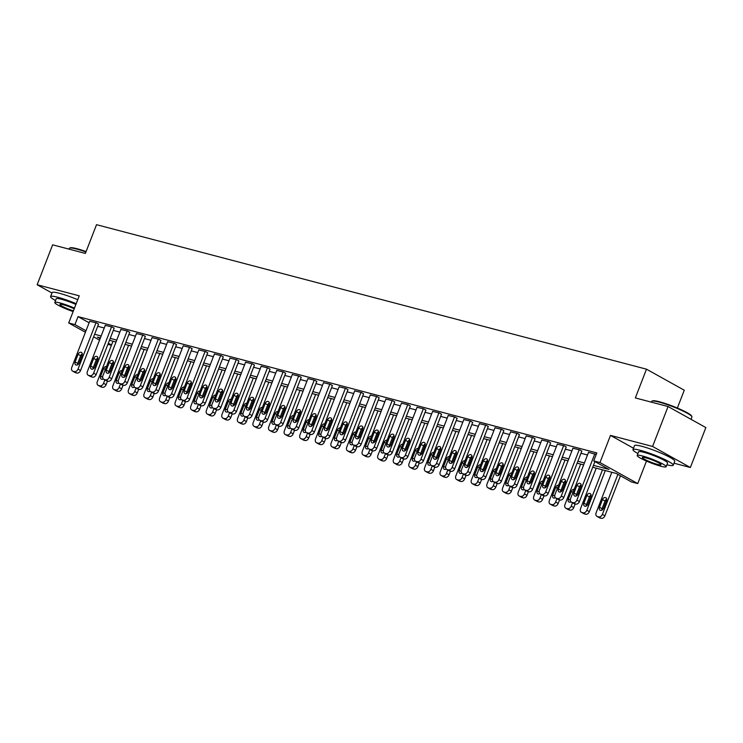 <?xml version="1.0" encoding="UTF-8"?>
<svg xmlns="http://www.w3.org/2000/svg" width="743" height="743" viewBox="0 0 743 743"><rect width="100%" height="100%" fill="white"/><g stroke="black" fill="none" stroke-linecap="round" stroke-linejoin="round"><path stroke-width="1.11" d="M111.413 345.3L107.884 344.371M677.356 408.037L684.266 390.224L646.484 369.178L96.525 224.683L85.371 253.428L52.632 244.828L37.15 284.755L51.973 293.011M646.484 369.178L635.339 397.932L668.068 406.532L705.85 427.578L690.368 467.505L652.586 446.459L610.495 435.398L599.963 462.545L637.745 483.591L631.504 481.956L616.188 473.421L592.71 467.254M674.003 463.205L690.368 467.505M646.475 461.078L637.745 483.591M668.068 406.532L652.586 446.459M593.453 465.35L609.046 469.446L593.731 460.911L596.824 452.924L78.043 316.62L89.104 322.778M97.714 326.288L104.252 328.007M113.307 330.384L119.846 332.102M128.892 334.48L135.43 336.198M144.486 338.576L151.024 340.294M160.07 342.672L166.608 344.39M175.664 346.767L182.193 348.486M191.248 350.872L197.787 352.581M206.842 354.968L213.371 356.677M222.426 359.064L228.965 360.773M238.011 363.16L244.549 364.869M253.604 367.256L260.143 368.965M269.189 371.351L275.727 373.06M284.783 375.447L291.312 377.156M300.367 379.543L306.905 381.252M315.961 383.639L322.49 385.348M331.545 387.735L338.084 389.443M347.139 391.83L353.668 393.539M362.723 395.926L369.262 397.644M378.308 400.022L384.846 401.74M393.901 404.118L400.44 405.836M409.486 408.213L416.024 409.932M425.08 412.309L431.609 414.027M440.664 416.405L447.202 418.123M456.258 420.501L462.787 422.219M471.842 424.597L478.381 426.315M487.427 428.692L493.965 430.411M503.02 432.788L509.559 434.506M518.605 436.884L525.143 438.602M534.198 440.98L540.737 442.698M549.783 445.076L556.321 446.794M565.377 449.171L571.906 450.89M580.961 453.267L587.499 454.985M596.239 454.437L588.521 452.338M581.778 451.15L579.856 449.896L572.937 448.243M566.194 447.054L564.262 445.8L557.343 444.147M550.6 442.958L548.678 441.704L541.758 440.051M535.016 438.862L533.084 437.608L526.174 435.955M519.431 434.766L517.5 433.513L510.58 431.859M503.838 430.671L501.906 429.417L494.996 427.764M488.253 426.575L486.321 425.321L479.402 423.668M472.659 422.479L470.737 421.225L463.818 419.572M457.075 418.383L455.143 417.129L448.224 415.476M441.481 414.288L439.559 413.034L432.64 411.381M425.897 410.192L423.965 408.938L417.046 407.285M410.312 406.096L408.381 404.842L401.461 403.189M394.719 402L392.787 400.746L385.877 399.093M379.134 397.904L377.203 396.651L370.283 394.997M363.541 393.809L361.609 392.555L354.699 390.902M347.956 389.713L346.024 388.459L339.105 386.806M332.362 385.617L330.44 384.363L323.521 382.71M316.778 381.521L314.846 380.267L307.927 378.614M301.184 377.425L299.262 376.172L292.343 374.518M285.6 373.33L283.668 372.076L276.749 370.423M270.015 369.234L268.084 367.98L261.164 366.327M254.422 365.138L252.49 363.884L245.58 362.231M238.837 361.042L236.906 359.788L229.986 358.135M223.244 356.946L221.321 355.693L214.402 354.039M207.659 352.851L205.727 351.597L198.808 349.944M192.066 348.755L190.143 347.501L183.224 345.848M176.481 344.659L174.549 343.405L167.63 341.752M160.887 340.563L158.965 339.31L152.046 337.656M145.303 336.468L143.371 335.204L136.461 333.561M129.719 332.372L127.787 331.109L120.868 329.465M114.125 328.276L112.193 327.013L105.283 325.369M98.54 324.18L96.609 322.917L89.689 321.273M85.426 332.27L68.709 322.964L79.241 295.816L37.15 284.755M68.709 322.964L74.941 324.598L86.012 330.765M78.043 316.62L74.941 324.598M593.731 460.911L599.963 462.545M99.553 340.145L93.627 336.839M100.416 337.907L97.407 337.118L100.138 338.632M108.339 343.201L111.534 344.984M583.664 464.877L577.125 463.158M568.07 460.781L561.532 459.063M552.486 456.685L545.947 454.967M536.892 452.589L530.363 450.871M521.307 448.493L514.769 446.775M505.714 444.398L499.185 442.679M490.129 440.302L483.591 438.584M474.545 436.206L468.006 434.488M458.951 432.11L452.413 430.392M443.367 428.014L436.828 426.296M427.773 423.919L421.244 422.2M412.189 419.823L405.65 418.105M396.595 415.727L390.066 414.009M381.01 411.631L374.472 409.913M365.417 407.536L358.888 405.817M349.832 403.44L343.294 401.722M334.248 399.344L327.709 397.626M318.654 395.248L312.116 393.53M303.07 391.152L296.531 389.434M287.476 387.057L280.947 385.338M271.892 382.961L265.353 381.243M256.298 378.865L249.769 377.147M240.713 374.769L234.175 373.051M225.129 370.673L218.591 368.955M209.535 366.578L202.997 364.859M193.951 362.482L187.412 360.764M178.357 358.386L171.819 356.668M162.773 354.29L156.234 352.572M147.179 350.194L140.65 348.476M131.595 346.099L125.056 344.38M116.001 342.003L109.472 340.285M94.621 334.276L101.159 335.994M110.205 338.371L116.744 340.09M125.799 342.467L132.338 344.185M141.384 346.563L147.922 348.281M156.977 350.659L163.506 352.377M172.562 354.755L179.1 356.473M188.155 358.85L194.685 360.569M203.74 362.946L210.278 364.664M219.324 367.042L225.863 368.76M234.918 371.138L241.456 372.856M250.502 375.234L257.041 376.952M266.096 379.329L272.635 381.048M281.681 383.425L288.219 385.143M297.274 387.521L303.803 389.239M312.859 391.617L319.397 393.335M328.452 395.713L334.982 397.431M344.037 399.808L350.575 401.526M359.621 403.904L366.16 405.622M375.215 408L381.753 409.718M390.799 412.096L397.338 413.814M406.393 416.191L412.932 417.91M421.978 420.287L428.516 422.005M437.571 424.383L444.1 426.101M453.156 428.479L459.694 430.197M468.749 432.575L475.279 434.293M484.334 436.67L490.872 438.389M499.918 440.766L506.457 442.484M515.512 444.862L522.05 446.58M531.096 448.958L537.635 450.676M546.69 453.054L553.219 454.772M562.275 457.149L568.813 458.868M577.868 461.254L584.397 462.963M610.495 435.398L633.51 448.224M594.818 453.824L576.856 500.141A3.455 2.545 -60.9 0 1 573.122 502.677L571.869 502.352A3.455 2.545 -60.9 0 1 571.432 502.175A3.455 2.545 -60.9 0 1 570.615 498.507L588.586 452.19M571.432 502.175L573.986 503.596A3.455 2.545 119.1 0 0 574.423 503.773L575.676 504.098A3.455 2.545 119.1 0 0 579.41 501.562L594.92 461.57M577.961 494.095A2.758 2.034 119.1 0 1 574.618 495.99A2.758 2.034 119.1 0 1 573.967 493.046L576.94 485.383A2.758 2.034 119.1 0 1 580.283 483.489A2.758 2.034 119.1 0 1 580.933 486.433L577.961 494.095M576.308 495.962A2.758 2.034 119.1 0 1 576.522 494.466L579.494 486.804A2.758 2.034 119.1 0 1 581.147 484.938M617.888 474.368L602.378 514.36A3.455 2.545 -60.9 0 1 598.644 516.896L597.4 516.571A3.455 2.545 -60.9 0 1 596.954 516.394A3.455 2.545 -60.9 0 1 596.146 512.716L611.833 472.279M620.442 475.789L604.932 515.781A3.455 2.545 119.1 0 1 601.198 518.317L599.954 517.992A3.455 2.545 119.1 0 1 599.508 517.815L596.954 516.394M606.678 499.157A2.758 2.034 -60.9 0 0 605.025 501.023L602.053 508.686A2.758 2.034 -60.9 0 0 601.83 510.181M603.483 508.314L606.464 500.652A2.758 2.034 -60.9 0 0 605.805 497.708A2.758 2.034 -60.9 0 0 602.471 499.602L599.499 507.265A2.758 2.034 -60.9 0 0 600.149 510.2A2.758 2.034 -60.9 0 0 603.483 508.314M579.234 449.729L561.262 496.045A3.455 2.545 -60.9 0 1 557.529 498.581L556.284 498.256A3.455 2.545 -60.9 0 1 555.838 498.079A3.455 2.545 -60.9 0 1 555.03 494.411L572.992 448.094M555.838 498.079L558.392 499.5A3.455 2.545 119.1 0 0 558.838 499.677L560.083 500.002A3.455 2.545 119.1 0 0 563.816 497.466L581.843 451.001M562.377 489.999A2.758 2.034 119.1 0 1 559.033 491.894A2.758 2.034 119.1 0 1 558.383 488.95L561.355 481.288A2.758 2.034 119.1 0 1 564.699 479.393A2.758 2.034 119.1 0 1 565.349 482.337L562.377 489.999M560.714 491.866A2.758 2.034 119.1 0 1 560.937 490.371L563.909 482.709A2.758 2.034 119.1 0 1 565.562 480.842M563.64 445.633L545.678 491.95A3.455 2.545 -60.9 0 1 541.944 494.485L540.7 494.16A3.455 2.545 -60.9 0 1 540.254 493.984A3.455 2.545 -60.9 0 1 539.437 490.315L557.408 443.998M540.254 493.984L542.808 495.405A3.455 2.545 119.1 0 0 543.244 495.581L544.498 495.906A3.455 2.545 119.1 0 0 548.232 493.371L566.25 446.905M546.783 485.903A2.758 2.034 119.1 0 1 543.439 487.798A2.758 2.034 119.1 0 1 542.789 484.854L545.771 477.192A2.758 2.034 119.1 0 1 549.105 475.297A2.758 2.034 119.1 0 1 549.755 478.241L546.783 485.903M545.13 487.77A2.758 2.034 119.1 0 1 545.343 486.275L548.315 478.613A2.758 2.034 119.1 0 1 549.978 476.746M548.055 441.537L530.084 487.854A3.455 2.545 -60.9 0 1 526.35 490.389L525.106 490.064A3.455 2.545 -60.9 0 1 524.669 489.888A3.455 2.545 -60.9 0 1 523.852 486.219L541.814 439.902M524.669 489.888L527.214 491.309A3.455 2.545 119.1 0 0 527.66 491.485L528.905 491.81A3.455 2.545 119.1 0 0 532.638 489.275L550.665 442.809M531.199 481.808A2.758 2.034 119.1 0 1 527.855 483.702A2.758 2.034 119.1 0 1 527.205 480.758L530.177 473.096A2.758 2.034 119.1 0 1 533.52 471.201A2.758 2.034 119.1 0 1 534.171 474.145L531.199 481.808M529.545 483.674A2.758 2.034 119.1 0 1 529.759 482.179L532.731 474.517A2.758 2.034 119.1 0 1 534.384 472.65M602.48 469.817L586.794 510.265A3.455 2.545 -60.9 0 1 583.06 512.8L581.806 512.475A3.455 2.545 -60.9 0 1 581.37 512.298A3.455 2.545 -60.9 0 1 580.552 508.621L596.239 468.183M605.294 470.56L589.348 511.686A3.455 2.545 119.1 0 1 585.614 514.221L584.36 513.896A3.455 2.545 119.1 0 1 583.924 513.719L581.37 512.298M591.084 495.061A2.758 2.034 -60.9 0 0 589.431 496.928L586.459 504.59A2.758 2.034 -60.9 0 0 586.246 506.085M587.899 504.218L590.871 496.556A2.758 2.034 -60.9 0 0 590.221 493.612A2.758 2.034 -60.9 0 0 586.877 495.507L583.905 503.169A2.758 2.034 -60.9 0 0 584.555 506.104A2.758 2.034 -60.9 0 0 587.899 504.218M572.519 502.779L571.2 506.169A3.455 2.545 -60.9 0 1 567.466 508.704L566.222 508.379A3.455 2.545 -60.9 0 1 565.776 508.203A3.455 2.545 -60.9 0 1 564.968 504.525L580.654 464.087M575.156 503.968L573.754 507.59A3.455 2.545 119.1 0 1 570.02 510.125L568.776 509.8A3.455 2.545 119.1 0 1 568.33 509.624L565.776 508.203M570.652 501.376A2.758 2.034 -60.9 0 0 570.652 501.989M574.163 489.349A2.758 2.034 -60.9 0 0 571.293 491.411L568.321 499.073A2.758 2.034 -60.9 0 0 568.971 502.008A2.758 2.034 -60.9 0 0 570.968 501.813M556.925 498.683L555.615 502.073A3.455 2.545 -60.9 0 1 551.882 504.608L550.637 504.283A3.455 2.545 -60.9 0 1 550.191 504.107A3.455 2.545 -60.9 0 1 549.374 500.429L565.061 459.991M559.572 499.872L558.169 503.494A3.455 2.545 119.1 0 1 554.436 506.029L553.182 505.704A3.455 2.545 119.1 0 1 552.746 505.528L550.191 504.107M555.067 497.281A2.758 2.034 -60.9 0 0 555.067 497.894M558.578 485.253A2.758 2.034 -60.9 0 0 555.708 487.315L552.727 494.977A2.758 2.034 -60.9 0 0 553.377 497.912A2.758 2.034 -60.9 0 0 555.383 497.717M532.462 437.441L514.5 483.758A3.455 2.545 -60.9 0 1 510.766 486.293L509.522 485.968A3.455 2.545 -60.9 0 1 509.076 485.792A3.455 2.545 -60.9 0 1 508.268 482.114L526.23 435.807M509.076 485.792L511.63 487.213A3.455 2.545 119.1 0 0 512.076 487.389L513.32 487.714A3.455 2.545 119.1 0 0 517.054 485.179L535.071 438.714M515.605 477.712A2.758 2.034 119.1 0 1 512.271 479.606A2.758 2.034 119.1 0 1 511.621 476.662L514.593 469A2.758 2.034 119.1 0 1 517.927 467.106A2.758 2.034 119.1 0 1 518.577 470.05L515.605 477.712M513.952 479.579A2.758 2.034 119.1 0 1 514.165 478.083L517.147 470.421A2.758 2.034 119.1 0 1 518.8 468.554M541.341 494.587L540.022 497.977A3.455 2.545 -60.9 0 1 536.288 500.513L535.044 500.188A3.455 2.545 -60.9 0 1 534.607 500.011A3.455 2.545 -60.9 0 1 533.79 496.333L549.476 455.896M543.987 495.776L542.576 499.398A3.455 2.545 119.1 0 1 538.842 501.934L537.598 501.609A3.455 2.545 119.1 0 1 537.152 501.432L534.607 500.011M539.483 493.185A2.758 2.034 -60.9 0 0 539.483 493.798M542.994 481.158A2.758 2.034 -60.9 0 0 540.115 483.219L537.143 490.882A2.758 2.034 -60.9 0 0 537.793 493.816A2.758 2.034 -60.9 0 0 539.789 493.621M651.964 401.136L652.623 400.849A21.064 2.647 21.2 0 1 659.533 401.777A21.064 2.647 21.2 0 1 679.696 409.049A21.064 2.647 21.2 0 1 691.584 415.959L691.882 416.619A21.584 2.712 -158.8 0 0 679.706 409.532A21.584 2.712 -158.8 0 0 659.041 402.084A21.584 2.712 -158.8 0 0 651.964 401.136A21.584 2.712 -158.8 0 0 651.676 401.396L651.388 402.149M691.027 419.321L691.919 416.999A21.584 2.712 -158.8 0 0 691.882 416.619M666.898 464.802A21.584 2.712 -158.8 0 0 673.214 465.239A21.584 2.712 -158.8 0 0 662.152 458.282A21.584 2.712 -158.8 0 0 640.327 450.323A21.584 2.712 -158.8 0 0 632.971 449.626A21.584 2.712 -158.8 0 0 637.921 453.564M673.214 465.239L674.765 461.245A21.584 2.712 -158.8 0 0 663.703 454.298A21.584 2.712 -158.8 0 0 641.878 446.329A21.584 2.712 -158.8 0 0 634.513 445.633L632.971 449.626M637.178 455.487L638.599 451.809A15.538 1.95 21.2 0 1 643.902 452.311A15.538 1.95 21.2 0 1 659.617 458.05A15.538 1.95 21.2 0 1 667.576 463.047L666.155 466.725A15.538 1.95 -158.8 0 0 658.196 461.719A15.538 1.95 -158.8 0 0 642.481 455.988A15.538 1.95 -158.8 0 0 637.178 455.487A15.538 1.95 -158.8 0 0 645.138 460.484A15.538 1.95 -158.8 0 0 660.852 466.223A15.538 1.95 -158.8 0 0 666.155 466.725M645.741 457.799A10.012 1.263 -158.8 0 0 642.333 457.484A10.012 1.263 -158.8 0 0 647.459 460.706A10.012 1.263 -158.8 0 0 657.592 464.403A10.012 1.263 -158.8 0 0 661.001 464.728A10.012 1.263 -158.8 0 0 655.874 461.496A10.012 1.263 -158.8 0 0 645.741 457.799M85.928 251.988A21.584 2.712 -158.8 0 0 76.65 249.063A21.584 2.712 -158.8 0 0 69.573 248.116L70.241 247.828A21.064 2.647 21.2 0 1 77.142 248.756A21.064 2.647 21.2 0 1 86.095 251.571M76.185 303.701A21.584 2.712 -158.8 0 0 57.945 297.302A21.584 2.712 -158.8 0 0 50.58 296.606A21.584 2.712 -158.8 0 0 55.539 300.543M77.727 299.708A21.584 2.712 -158.8 0 0 59.486 293.309A21.584 2.712 -158.8 0 0 52.131 292.612L50.58 296.606M74.467 308.104A15.538 1.95 -158.8 0 0 60.09 302.958A15.538 1.95 -158.8 0 0 54.787 302.466L56.217 298.788A15.538 1.95 21.2 0 1 61.511 299.29A15.538 1.95 21.2 0 1 75.897 304.435M74.198 308.809A10.012 1.263 -158.8 0 0 63.359 304.779A10.012 1.263 -158.8 0 0 59.942 304.463A10.012 1.263 -158.8 0 0 73.399 310.862M69.573 248.116A21.584 2.712 -158.8 0 0 69.294 248.366L68.997 249.128M54.787 302.466A15.538 1.95 -158.8 0 0 73.13 311.568M516.877 433.345L498.906 479.662A3.455 2.545 -60.9 0 1 495.182 482.198L493.928 481.873A3.455 2.545 -60.9 0 1 493.491 481.696A3.455 2.545 -60.9 0 1 492.674 478.018L510.636 431.711M493.491 481.696L496.045 483.117A3.455 2.545 119.1 0 0 496.482 483.294L497.726 483.619A3.455 2.545 119.1 0 0 501.46 481.083L519.487 434.618M500.02 473.616A2.758 2.034 119.1 0 1 496.677 475.511A2.758 2.034 119.1 0 1 496.027 472.567L498.999 464.904A2.758 2.034 119.1 0 1 502.342 463.01A2.758 2.034 119.1 0 1 502.992 465.954L500.02 473.616M498.367 475.483A2.758 2.034 119.1 0 1 498.581 473.988L501.553 466.325A2.758 2.034 119.1 0 1 503.206 464.459M501.284 429.25L483.321 475.566A3.455 2.545 -60.9 0 1 479.588 478.102L478.343 477.777A3.455 2.545 -60.9 0 1 477.898 477.6A3.455 2.545 -60.9 0 1 477.09 473.923L495.052 427.615M477.898 477.6L480.452 479.021A3.455 2.545 119.1 0 0 480.897 479.198L482.142 479.523A3.455 2.545 119.1 0 0 485.876 476.987L503.893 430.522M484.427 469.52A2.758 2.034 119.1 0 1 481.092 471.406A2.758 2.034 119.1 0 1 480.442 468.471L483.414 460.809A2.758 2.034 119.1 0 1 486.749 458.914A2.758 2.034 119.1 0 1 487.399 461.858L484.427 469.52M482.774 471.387A2.758 2.034 119.1 0 1 482.987 469.892L485.968 462.23A2.758 2.034 119.1 0 1 487.622 460.363M485.699 425.154L467.737 471.471A3.455 2.545 -60.9 0 1 464.004 474.006L462.75 473.681A3.455 2.545 -60.9 0 1 462.313 473.505A3.455 2.545 -60.9 0 1 461.496 469.827L479.467 423.519M462.313 473.505L464.867 474.926A3.455 2.545 119.1 0 0 465.304 475.102L466.558 475.427A3.455 2.545 119.1 0 0 470.282 472.892L488.309 426.426M468.842 465.424A2.758 2.034 119.1 0 1 465.499 467.31A2.758 2.034 119.1 0 1 464.849 464.375L467.821 456.713A2.758 2.034 119.1 0 1 471.164 454.818A2.758 2.034 119.1 0 1 471.814 457.762L468.842 465.424M467.189 467.291A2.758 2.034 119.1 0 1 467.403 465.796L470.375 458.134A2.758 2.034 119.1 0 1 472.028 456.267M470.105 421.058L452.143 467.375A3.455 2.545 -60.9 0 1 448.41 469.91L447.165 469.585A3.455 2.545 -60.9 0 1 446.719 469.409A3.455 2.545 -60.9 0 1 445.911 465.731L463.873 419.423M446.719 469.409L449.274 470.83A3.455 2.545 119.1 0 0 449.719 471.006L450.964 471.331A3.455 2.545 119.1 0 0 454.697 468.796L472.724 422.33M453.249 461.329A2.758 2.034 119.1 0 1 449.914 463.214A2.758 2.034 119.1 0 1 449.264 460.279L452.236 452.617A2.758 2.034 119.1 0 1 455.58 450.722A2.758 2.034 119.1 0 1 456.23 453.667L453.249 461.329M451.595 463.195A2.758 2.034 119.1 0 1 451.818 461.7L454.79 454.038A2.758 2.034 119.1 0 1 456.443 452.171M454.521 416.962L436.559 463.279A3.455 2.545 -60.9 0 1 432.825 465.815L431.581 465.489A3.455 2.545 -60.9 0 1 431.135 465.313A3.455 2.545 -60.9 0 1 430.318 461.635L448.289 415.328M431.135 465.313L433.689 466.734A3.455 2.545 119.1 0 0 434.126 466.91L435.379 467.236A3.455 2.545 119.1 0 0 439.113 464.7L457.131 418.235M437.664 457.233A2.758 2.034 119.1 0 1 434.321 459.118A2.758 2.034 119.1 0 1 433.671 456.183L436.643 448.521A2.758 2.034 119.1 0 1 439.986 446.627A2.758 2.034 119.1 0 1 440.636 449.571L437.664 457.233M436.011 459.1A2.758 2.034 119.1 0 1 436.225 457.604L439.197 449.942A2.758 2.034 119.1 0 1 440.85 448.075M525.747 490.491L524.437 493.881A3.455 2.545 -60.9 0 1 520.704 496.417L519.459 496.092A3.455 2.545 -60.9 0 1 519.013 495.915A3.455 2.545 -60.9 0 1 518.205 492.237L533.892 451.8M528.394 491.68L526.991 495.302A3.455 2.545 119.1 0 1 523.258 497.838L522.013 497.513A3.455 2.545 119.1 0 1 521.567 497.336L519.013 495.915M523.889 489.089A2.758 2.034 -60.9 0 0 523.889 489.702M527.4 477.062A2.758 2.034 -60.9 0 0 524.53 479.124L521.558 486.786A2.758 2.034 -60.9 0 0 522.208 489.721A2.758 2.034 -60.9 0 0 524.205 489.526M510.162 486.396L508.844 489.786A3.455 2.545 -60.9 0 1 505.119 492.321L503.865 491.996A3.455 2.545 -60.9 0 1 503.429 491.82A3.455 2.545 -60.9 0 1 502.612 488.142L518.298 447.704M512.809 487.584L511.398 491.207A3.455 2.545 119.1 0 1 507.664 493.742L506.42 493.417A3.455 2.545 119.1 0 1 505.983 493.241L503.429 491.82M508.305 484.993A2.758 2.034 -60.9 0 0 508.305 485.606M511.816 472.966A2.758 2.034 -60.9 0 0 508.936 475.028L505.964 482.69A2.758 2.034 -60.9 0 0 506.615 485.625A2.758 2.034 -60.9 0 0 508.611 485.43M494.578 482.3L493.259 485.69A3.455 2.545 -60.9 0 1 489.526 488.225L488.281 487.9A3.455 2.545 -60.9 0 1 487.835 487.724A3.455 2.545 -60.9 0 1 487.027 484.046L502.714 443.608M497.216 483.489L495.813 487.111A3.455 2.545 119.1 0 1 492.08 489.646L490.835 489.321A3.455 2.545 119.1 0 1 490.389 489.145L487.835 487.724M492.711 480.897A2.758 2.034 -60.9 0 0 492.711 481.51M496.222 468.87A2.758 2.034 -60.9 0 0 493.352 470.932L490.38 478.594A2.758 2.034 -60.9 0 0 491.03 481.529A2.758 2.034 -60.9 0 0 493.027 481.334M478.984 478.204L477.675 481.594A3.455 2.545 -60.9 0 1 473.941 484.13L472.687 483.804A3.455 2.545 -60.9 0 1 472.251 483.628A3.455 2.545 -60.9 0 1 471.433 479.95L487.12 439.512M481.631 479.393L480.219 483.015A3.455 2.545 119.1 0 1 476.495 485.55L475.241 485.225A3.455 2.545 119.1 0 1 474.805 485.049L472.251 483.628M477.127 476.802A2.758 2.034 -60.9 0 0 477.127 477.415M480.637 464.774A2.758 2.034 -60.9 0 0 477.758 466.836L474.786 474.498A2.758 2.034 -60.9 0 0 475.436 477.433A2.758 2.034 -60.9 0 0 477.443 477.238M463.4 474.108L462.081 477.498A3.455 2.545 -60.9 0 1 458.347 480.034L457.103 479.709A3.455 2.545 -60.9 0 1 456.657 479.532A3.455 2.545 -60.9 0 1 455.849 475.854L471.536 435.417M466.037 475.297L464.635 478.919A3.455 2.545 119.1 0 1 460.901 481.455L459.657 481.13A3.455 2.545 119.1 0 1 459.211 480.953L456.657 479.532M461.533 472.706A2.758 2.034 -60.9 0 0 461.533 473.319M465.044 460.679A2.758 2.034 -60.9 0 0 462.174 462.74L459.202 470.403A2.758 2.034 -60.9 0 0 459.852 473.337A2.758 2.034 -60.9 0 0 461.849 473.142M438.937 412.867L420.965 459.183A3.455 2.545 -60.9 0 1 417.232 461.719L415.987 461.394A3.455 2.545 -60.9 0 1 415.551 461.217A3.455 2.545 -60.9 0 1 414.733 457.539L432.695 411.232M415.551 461.217L418.095 462.638A3.455 2.545 119.1 0 0 418.541 462.815L419.786 463.14A3.455 2.545 119.1 0 0 423.519 460.604L441.546 414.139M422.08 453.137A2.758 2.034 119.1 0 1 418.736 455.022A2.758 2.034 119.1 0 1 418.086 452.088L421.058 444.425A2.758 2.034 119.1 0 1 424.402 442.531A2.758 2.034 119.1 0 1 425.052 445.475L422.08 453.137M420.417 455.004A2.758 2.034 119.1 0 1 420.64 453.509L423.612 445.846A2.758 2.034 119.1 0 1 425.265 443.98M447.806 470.013L446.497 473.402A3.455 2.545 -60.9 0 1 442.763 475.938L441.518 475.613A3.455 2.545 -60.9 0 1 441.073 475.436A3.455 2.545 -60.9 0 1 440.255 471.759L455.942 431.321M450.453 471.201L449.051 474.823A3.455 2.545 119.1 0 1 445.317 477.359L444.063 477.034A3.455 2.545 119.1 0 1 443.627 476.857L441.073 475.436M445.949 468.61A2.758 2.034 -60.9 0 0 445.949 469.223M449.459 456.583A2.758 2.034 -60.9 0 0 446.58 458.645L443.608 466.307A2.758 2.034 -60.9 0 0 444.258 469.242A2.758 2.034 -60.9 0 0 446.264 469.047M423.343 408.771L405.381 455.087A3.455 2.545 -60.9 0 1 401.647 457.623L400.403 457.298A3.455 2.545 -60.9 0 1 399.957 457.121A3.455 2.545 -60.9 0 1 399.14 453.444L417.111 407.136M399.957 457.121L402.511 458.542A3.455 2.545 119.1 0 0 402.947 458.719L404.201 459.044A3.455 2.545 119.1 0 0 407.935 456.508L425.953 410.043M406.486 449.041A2.758 2.034 119.1 0 1 403.152 450.927A2.758 2.034 119.1 0 1 402.492 447.992L405.474 440.33A2.758 2.034 119.1 0 1 408.808 438.435A2.758 2.034 119.1 0 1 409.458 441.379L406.486 449.041M404.833 450.908A2.758 2.034 119.1 0 1 405.046 449.413L408.018 441.751A2.758 2.034 119.1 0 1 409.681 439.884M432.222 465.917L430.903 469.307A3.455 2.545 -60.9 0 1 427.169 471.842L425.925 471.517A3.455 2.545 -60.9 0 1 425.488 471.341A3.455 2.545 -60.9 0 1 424.671 467.663L440.358 427.225M434.859 467.106L433.457 470.728A3.455 2.545 119.1 0 1 429.723 473.263L428.479 472.938A3.455 2.545 119.1 0 1 428.033 472.762L425.488 471.341M430.355 464.514A2.758 2.034 -60.9 0 0 430.355 465.127M433.866 452.487A2.758 2.034 -60.9 0 0 430.996 454.549L428.024 462.211A2.758 2.034 -60.9 0 0 428.674 465.146A2.758 2.034 -60.9 0 0 430.671 464.951M407.758 404.675L389.787 450.992A3.455 2.545 -60.9 0 1 386.054 453.527L384.809 453.202A3.455 2.545 -60.9 0 1 384.372 453.026A3.455 2.545 -60.9 0 1 383.555 449.348L401.517 403.04M384.372 453.026L386.917 454.447A3.455 2.545 119.1 0 0 387.363 454.623L388.608 454.948A3.455 2.545 119.1 0 0 392.341 452.413L410.368 405.947M390.902 444.946A2.758 2.034 119.1 0 1 387.558 446.831A2.758 2.034 119.1 0 1 386.908 443.896L389.88 436.234A2.758 2.034 119.1 0 1 393.223 434.339A2.758 2.034 119.1 0 1 393.874 437.283L390.902 444.946M389.248 446.812A2.758 2.034 119.1 0 1 389.462 445.317L392.434 437.655A2.758 2.034 119.1 0 1 394.087 435.788M416.628 461.821L415.318 465.211A3.455 2.545 -60.9 0 1 411.585 467.746L410.34 467.421A3.455 2.545 -60.9 0 1 409.895 467.245A3.455 2.545 -60.9 0 1 409.077 463.567L424.773 423.129M419.275 463.01L417.872 466.632A3.455 2.545 119.1 0 1 414.139 469.167L412.885 468.842A3.455 2.545 119.1 0 1 412.449 468.666L409.895 467.245M414.77 460.419A2.758 2.034 -60.9 0 0 414.77 461.031M418.281 448.391A2.758 2.034 -60.9 0 0 415.411 450.453L412.43 458.115A2.758 2.034 -60.9 0 0 413.089 461.05A2.758 2.034 -60.9 0 0 415.086 460.855M392.165 400.579L374.203 446.896A3.455 2.545 -60.9 0 1 370.469 449.431L369.225 449.106A3.455 2.545 -60.9 0 1 368.779 448.93A3.455 2.545 -60.9 0 1 367.971 445.252L385.933 398.945M368.779 448.93L371.333 450.351A3.455 2.545 119.1 0 0 371.779 450.527L373.023 450.852A3.455 2.545 119.1 0 0 376.757 448.317L394.774 401.852M375.308 440.85A2.758 2.034 119.1 0 1 371.974 442.735A2.758 2.034 119.1 0 1 371.324 439.8L374.296 432.138A2.758 2.034 119.1 0 1 377.63 430.243A2.758 2.034 119.1 0 1 378.28 433.188L375.308 440.85M373.655 442.717A2.758 2.034 119.1 0 1 373.868 441.221L376.85 433.559A2.758 2.034 119.1 0 1 378.503 431.692M401.044 457.725L399.725 461.115A3.455 2.545 -60.9 0 1 395.991 463.651L394.747 463.326A3.455 2.545 -60.9 0 1 394.31 463.149A3.455 2.545 -60.9 0 1 393.493 459.471L409.179 419.033M403.69 458.914L402.279 462.536A3.455 2.545 119.1 0 1 398.545 465.072L397.301 464.746A3.455 2.545 119.1 0 1 396.855 464.57L394.31 463.149M399.186 456.323A2.758 2.034 -60.9 0 0 399.186 456.936M402.697 444.295A2.758 2.034 -60.9 0 0 399.818 446.357L396.846 454.019A2.758 2.034 -60.9 0 0 397.496 456.954A2.758 2.034 -60.9 0 0 399.493 456.759M376.58 396.483L358.618 442.8A3.455 2.545 -60.9 0 1 354.885 445.336L353.631 445.011A3.455 2.545 -60.9 0 1 353.194 444.834A3.455 2.545 -60.9 0 1 352.377 441.156L370.339 394.849M353.194 444.834L355.748 446.255A3.455 2.545 119.1 0 0 356.185 446.432L357.429 446.757A3.455 2.545 119.1 0 0 361.163 444.221L379.19 397.756M359.723 436.754A2.758 2.034 119.1 0 1 356.38 438.639A2.758 2.034 119.1 0 1 355.73 435.704L358.702 428.042A2.758 2.034 119.1 0 1 362.045 426.148A2.758 2.034 119.1 0 1 362.695 429.092L359.723 436.754M358.07 438.621A2.758 2.034 119.1 0 1 358.284 437.125L361.256 429.463A2.758 2.034 119.1 0 1 362.909 427.596M385.45 453.629L384.14 457.019A3.455 2.545 -60.9 0 1 380.407 459.555L379.162 459.23A3.455 2.545 -60.9 0 1 378.716 459.053A3.455 2.545 -60.9 0 1 377.908 455.375L393.595 414.938M388.097 454.818L386.694 458.44A3.455 2.545 119.1 0 1 382.961 460.976L381.716 460.651A3.455 2.545 119.1 0 1 381.27 460.474L378.716 459.053M383.592 452.227A2.758 2.034 -60.9 0 0 383.592 452.84M387.103 440.2A2.758 2.034 -60.9 0 0 384.233 442.261L381.261 449.924A2.758 2.034 -60.9 0 0 381.911 452.858A2.758 2.034 -60.9 0 0 383.908 452.663M360.987 392.388L343.025 438.704A3.455 2.545 -60.9 0 1 339.291 441.24L338.046 440.915A3.455 2.545 -60.9 0 1 337.601 440.738A3.455 2.545 -60.9 0 1 336.793 437.06L354.755 390.753M337.601 440.738L340.155 442.159A3.455 2.545 119.1 0 0 340.6 442.336L341.845 442.661A3.455 2.545 119.1 0 0 345.579 440.125L363.606 393.66M344.13 432.658A2.758 2.034 119.1 0 1 340.796 434.544A2.758 2.034 119.1 0 1 340.145 431.609L343.117 423.947A2.758 2.034 119.1 0 1 346.452 422.052A2.758 2.034 119.1 0 1 347.111 424.996L344.13 432.658M342.477 434.525A2.758 2.034 119.1 0 1 342.699 433.03L345.671 425.368A2.758 2.034 119.1 0 1 347.325 423.501M369.865 449.534L368.556 452.924A3.455 2.545 -60.9 0 1 364.822 455.459L363.568 455.134A3.455 2.545 -60.9 0 1 363.132 454.957A3.455 2.545 -60.9 0 1 362.315 451.28L378.001 410.842M372.512 450.722L371.101 454.344A3.455 2.545 119.1 0 1 367.367 456.88L366.123 456.555A3.455 2.545 119.1 0 1 365.686 456.378L363.132 454.957M368.008 448.131A2.758 2.034 -60.9 0 0 368.008 448.744M371.519 436.104A2.758 2.034 -60.9 0 0 368.639 438.166L365.667 445.828A2.758 2.034 -60.9 0 0 366.318 448.763A2.758 2.034 -60.9 0 0 368.314 448.568M345.402 388.292L327.44 434.609A3.455 2.545 -60.9 0 1 323.707 437.144L322.453 436.819A3.455 2.545 -60.9 0 1 322.016 436.643A3.455 2.545 -60.9 0 1 321.199 432.965L339.17 386.657M322.016 436.643L324.57 438.064A3.455 2.545 119.1 0 0 325.007 438.24L326.261 438.565A3.455 2.545 119.1 0 0 329.985 436.03L348.012 389.564M328.545 428.562A2.758 2.034 119.1 0 1 325.202 430.448A2.758 2.034 119.1 0 1 324.552 427.513L327.524 419.851A2.758 2.034 119.1 0 1 330.867 417.956A2.758 2.034 119.1 0 1 331.517 420.9L328.545 428.562M326.892 430.429A2.758 2.034 119.1 0 1 327.106 428.934L330.078 421.272A2.758 2.034 119.1 0 1 331.731 419.405M329.808 384.196L311.846 430.513A3.455 2.545 -60.9 0 1 308.113 433.048L306.868 432.723A3.455 2.545 -60.9 0 1 306.422 432.547A3.455 2.545 -60.9 0 1 305.614 428.869L323.576 382.561M306.422 432.547L308.977 433.968A3.455 2.545 119.1 0 0 309.422 434.144L310.667 434.469A3.455 2.545 119.1 0 0 314.4 431.934L332.427 385.468M312.952 424.467A2.758 2.034 119.1 0 1 309.617 426.352A2.758 2.034 119.1 0 1 308.967 423.417L311.939 415.755A2.758 2.034 119.1 0 1 315.283 413.86A2.758 2.034 119.1 0 1 315.933 416.804L312.952 424.467M311.298 426.333A2.758 2.034 119.1 0 1 311.521 424.838L314.493 417.176A2.758 2.034 119.1 0 1 316.146 415.309M314.224 380.1L296.262 426.417A3.455 2.545 -60.9 0 1 292.528 428.952L291.284 428.627A3.455 2.545 -60.9 0 1 290.838 428.451A3.455 2.545 -60.9 0 1 290.021 424.773L307.992 378.466M290.838 428.451L293.392 429.872A3.455 2.545 119.1 0 0 293.829 430.048L295.082 430.373A3.455 2.545 119.1 0 0 298.816 427.838L316.834 381.373M297.367 420.371A2.758 2.034 119.1 0 1 294.024 422.256A2.758 2.034 119.1 0 1 293.374 419.321L296.355 411.659A2.758 2.034 119.1 0 1 299.689 409.764A2.758 2.034 119.1 0 1 300.339 412.709L297.367 420.371M295.714 422.238A2.758 2.034 119.1 0 1 295.928 420.742L298.9 413.08A2.758 2.034 119.1 0 1 300.553 411.213M298.64 376.004L280.668 422.321A3.455 2.545 -60.9 0 1 276.935 424.857L275.69 424.532A3.455 2.545 -60.9 0 1 275.254 424.355A3.455 2.545 -60.9 0 1 274.436 420.677L292.398 374.37M275.254 424.355L277.798 425.776A3.455 2.545 119.1 0 0 278.244 425.953L279.489 426.278A3.455 2.545 119.1 0 0 283.222 423.742L301.249 377.277M281.783 416.275A2.758 2.034 119.1 0 1 278.439 418.16A2.758 2.034 119.1 0 1 277.789 415.226L280.761 407.563A2.758 2.034 119.1 0 1 284.105 405.669A2.758 2.034 119.1 0 1 284.755 408.613L281.783 416.275M280.12 418.142A2.758 2.034 119.1 0 1 280.343 416.647L283.315 408.984A2.758 2.034 119.1 0 1 284.968 407.118M283.046 371.909L265.084 418.225A3.455 2.545 -60.9 0 1 261.35 420.761L260.106 420.436A3.455 2.545 -60.9 0 1 259.66 420.259A3.455 2.545 -60.9 0 1 258.852 416.582L276.814 370.274M259.66 420.259L262.214 421.68A3.455 2.545 119.1 0 0 262.66 421.857L263.904 422.182A3.455 2.545 119.1 0 0 267.638 419.646L285.656 373.181M266.189 412.179A2.758 2.034 119.1 0 1 262.855 414.065A2.758 2.034 119.1 0 1 262.195 411.13L265.177 403.468A2.758 2.034 119.1 0 1 268.511 401.573A2.758 2.034 119.1 0 1 269.161 404.517L266.189 412.179M264.536 414.046A2.758 2.034 119.1 0 1 264.749 412.551L267.721 404.889A2.758 2.034 119.1 0 1 269.384 403.022M267.461 367.813L249.49 414.13A3.455 2.545 -60.9 0 1 245.757 416.665L244.512 416.34A3.455 2.545 -60.9 0 1 244.076 416.164A3.455 2.545 -60.9 0 1 243.258 412.486L261.22 366.178M244.076 416.164L246.63 417.585A3.455 2.545 119.1 0 0 247.066 417.761L248.311 418.086A3.455 2.545 119.1 0 0 252.044 415.551L270.071 369.085M250.605 408.083A2.758 2.034 119.1 0 1 247.261 409.969A2.758 2.034 119.1 0 1 246.611 407.034L249.583 399.372A2.758 2.034 119.1 0 1 252.926 397.477A2.758 2.034 119.1 0 1 253.577 400.421L250.605 408.083M248.951 409.95A2.758 2.034 119.1 0 1 249.165 408.455L252.137 400.793A2.758 2.034 119.1 0 1 253.79 398.926M251.868 363.717L233.906 410.034A3.455 2.545 -60.9 0 1 230.172 412.569L228.928 412.244A3.455 2.545 -60.9 0 1 228.482 412.068A3.455 2.545 -60.9 0 1 227.674 408.39L245.636 362.082M228.482 412.068L231.036 413.489A3.455 2.545 119.1 0 0 231.482 413.665L232.726 413.99A3.455 2.545 119.1 0 0 236.46 411.455L254.477 364.989M235.011 403.988A2.758 2.034 119.1 0 1 231.677 405.873A2.758 2.034 119.1 0 1 231.027 402.938L233.999 395.276A2.758 2.034 119.1 0 1 237.333 393.381A2.758 2.034 119.1 0 1 237.983 396.325L235.011 403.988M233.358 405.854A2.758 2.034 119.1 0 1 233.571 404.359L236.553 396.697A2.758 2.034 119.1 0 1 238.206 394.83M236.283 359.621L218.321 405.938A3.455 2.545 -60.9 0 1 214.588 408.474L213.334 408.148A3.455 2.545 -60.9 0 1 212.897 407.972A3.455 2.545 -60.9 0 1 212.08 404.294L230.042 357.987M212.897 407.972L215.451 409.393A3.455 2.545 119.1 0 0 215.888 409.569L217.132 409.895A3.455 2.545 119.1 0 0 220.866 407.359L238.893 360.894M219.426 399.892A2.758 2.034 119.1 0 1 216.083 401.777A2.758 2.034 119.1 0 1 215.433 398.842L218.405 391.18A2.758 2.034 119.1 0 1 221.748 389.286A2.758 2.034 119.1 0 1 222.398 392.23L219.426 399.892M217.773 401.759A2.758 2.034 119.1 0 1 217.987 400.263L220.959 392.601A2.758 2.034 119.1 0 1 222.612 390.734M220.69 355.526L202.728 401.842A3.455 2.545 -60.9 0 1 198.994 404.378L197.749 404.053A3.455 2.545 -60.9 0 1 197.304 403.876A3.455 2.545 -60.9 0 1 196.496 400.198L214.458 353.882M197.304 403.876L199.858 405.297A3.455 2.545 119.1 0 0 200.304 405.474L201.548 405.799A3.455 2.545 119.1 0 0 205.282 403.263L223.309 356.798M203.833 395.796A2.758 2.034 119.1 0 1 200.499 397.681A2.758 2.034 119.1 0 1 199.848 394.747L202.82 387.084A2.758 2.034 119.1 0 1 206.155 385.19A2.758 2.034 119.1 0 1 206.814 388.134L203.833 395.796M202.18 397.663A2.758 2.034 119.1 0 1 202.402 396.168L205.374 388.505A2.758 2.034 119.1 0 1 207.028 386.639M205.105 351.43L187.143 397.746A3.455 2.545 -60.9 0 1 183.41 400.282L182.156 399.957A3.455 2.545 -60.9 0 1 181.719 399.78A3.455 2.545 -60.9 0 1 180.902 396.103L198.873 349.786M181.719 399.78L184.273 401.201A3.455 2.545 119.1 0 0 184.71 401.378L185.964 401.703A3.455 2.545 119.1 0 0 189.697 399.167L207.715 352.702M188.248 391.7A2.758 2.034 119.1 0 1 184.905 393.586A2.758 2.034 119.1 0 1 184.255 390.651L187.227 382.989A2.758 2.034 119.1 0 1 190.57 381.094A2.758 2.034 119.1 0 1 191.22 384.038L188.248 391.7M186.595 393.567A2.758 2.034 119.1 0 1 186.809 392.072L189.781 384.41A2.758 2.034 119.1 0 1 191.434 382.543M189.521 347.334L171.549 393.651A3.455 2.545 -60.9 0 1 167.816 396.186L166.571 395.861A3.455 2.545 -60.9 0 1 166.126 395.685A3.455 2.545 -60.9 0 1 165.317 392.007L183.28 345.69M166.126 395.685L168.68 397.106A3.455 2.545 119.1 0 0 169.125 397.282L170.37 397.607A3.455 2.545 119.1 0 0 174.103 395.072L192.131 348.606M172.664 387.605A2.758 2.034 119.1 0 1 169.32 389.49A2.758 2.034 119.1 0 1 168.67 386.555L171.642 378.893A2.758 2.034 119.1 0 1 174.986 376.998A2.758 2.034 119.1 0 1 175.636 379.942L172.664 387.605M171.001 389.471A2.758 2.034 119.1 0 1 171.224 387.976L174.196 380.314A2.758 2.034 119.1 0 1 175.85 378.447M173.927 343.238L155.965 389.555A3.455 2.545 -60.9 0 1 152.231 392.09L150.987 391.765A3.455 2.545 -60.9 0 1 150.541 391.589A3.455 2.545 -60.9 0 1 149.724 387.911L167.695 341.594M150.541 391.589L153.095 393.01A3.455 2.545 119.1 0 0 153.532 393.186L154.785 393.511A3.455 2.545 119.1 0 0 158.519 390.976L176.537 344.511M157.07 383.509A2.758 2.034 119.1 0 1 153.727 385.394A2.758 2.034 119.1 0 1 153.077 382.459L156.058 374.797A2.758 2.034 119.1 0 1 159.392 372.902A2.758 2.034 119.1 0 1 160.042 375.847L157.07 383.509M155.417 385.376A2.758 2.034 119.1 0 1 155.631 383.88L158.603 376.218A2.758 2.034 119.1 0 1 160.265 374.351M158.343 339.142L140.371 385.459A3.455 2.545 -60.9 0 1 136.638 387.995L135.393 387.67A3.455 2.545 -60.9 0 1 134.957 387.493A3.455 2.545 -60.9 0 1 134.139 383.815L152.101 337.498M134.957 387.493L137.501 388.914A3.455 2.545 119.1 0 0 137.947 389.091L139.192 389.416A3.455 2.545 119.1 0 0 142.925 386.88L160.952 340.415M141.486 379.413A2.758 2.034 119.1 0 1 138.142 381.298A2.758 2.034 119.1 0 1 137.492 378.363L140.464 370.701A2.758 2.034 119.1 0 1 143.808 368.807A2.758 2.034 119.1 0 1 144.458 371.741L141.486 379.413M139.833 381.28A2.758 2.034 119.1 0 1 140.046 379.784L143.018 372.122A2.758 2.034 119.1 0 1 144.671 370.255M142.749 335.047L124.787 381.363A3.455 2.545 -60.9 0 1 121.053 383.899L119.809 383.574A3.455 2.545 -60.9 0 1 119.363 383.397A3.455 2.545 -60.9 0 1 118.555 379.719L136.517 333.403M119.363 383.397L121.917 384.818A3.455 2.545 119.1 0 0 122.363 384.995L123.607 385.32A3.455 2.545 119.1 0 0 127.341 382.784L145.359 336.319M125.892 375.317A2.758 2.034 119.1 0 1 122.558 377.203A2.758 2.034 119.1 0 1 121.908 374.268L124.88 366.605A2.758 2.034 119.1 0 1 128.214 364.711A2.758 2.034 119.1 0 1 128.864 367.646L125.892 375.317M124.239 377.184A2.758 2.034 119.1 0 1 124.453 375.689L127.434 368.026A2.758 2.034 119.1 0 1 129.087 366.16M127.164 330.951L109.193 377.268A3.455 2.545 -60.9 0 1 105.469 379.803L104.215 379.478A3.455 2.545 -60.9 0 1 103.779 379.301A3.455 2.545 -60.9 0 1 102.961 375.624L120.923 329.307M103.779 379.301L106.333 380.722A3.455 2.545 119.1 0 0 106.769 380.899L108.014 381.224A3.455 2.545 119.1 0 0 111.747 378.689L129.774 332.223M110.308 371.221A2.758 2.034 119.1 0 1 106.964 373.107A2.758 2.034 119.1 0 1 106.314 370.172L109.286 362.51A2.758 2.034 119.1 0 1 112.63 360.615A2.758 2.034 119.1 0 1 113.28 363.55L110.308 371.221M108.654 373.088A2.758 2.034 119.1 0 1 108.868 371.593L111.84 363.931A2.758 2.034 119.1 0 1 113.493 362.064M111.571 326.855L93.609 373.172A3.455 2.545 -60.9 0 1 89.875 375.707L88.631 375.382A3.455 2.545 -60.9 0 1 88.185 375.206A3.455 2.545 -60.9 0 1 87.377 371.528L105.339 325.211M88.185 375.206L90.739 376.627A3.455 2.545 119.1 0 0 91.185 376.803L92.429 377.128A3.455 2.545 119.1 0 0 96.163 374.593L114.181 328.127M94.714 367.126A2.758 2.034 119.1 0 1 91.38 369.011A2.758 2.034 119.1 0 1 90.73 366.076L93.702 358.414A2.758 2.034 119.1 0 1 97.036 356.519A2.758 2.034 119.1 0 1 97.686 359.454L94.714 367.126M93.061 368.992A2.758 2.034 119.1 0 1 93.274 367.497L96.256 359.835A2.758 2.034 119.1 0 1 97.909 357.968M95.986 322.759L78.024 369.076A3.455 2.545 -60.9 0 1 74.291 371.611L73.037 371.286A3.455 2.545 -60.9 0 1 72.6 371.11A3.455 2.545 -60.9 0 1 71.783 367.432L89.745 321.115M72.6 371.11L75.154 372.531A3.455 2.545 119.1 0 0 75.591 372.707L76.835 373.032A3.455 2.545 119.1 0 0 80.569 370.497L98.596 324.032M79.129 363.03A2.758 2.034 119.1 0 1 75.786 364.915A2.758 2.034 119.1 0 1 75.136 361.98L78.108 354.318A2.758 2.034 119.1 0 1 81.451 352.423A2.758 2.034 119.1 0 1 82.102 355.358L79.129 363.03M77.476 364.897A2.758 2.034 119.1 0 1 77.69 363.401L80.662 355.739A2.758 2.034 119.1 0 1 82.315 353.872M354.281 445.438L352.962 448.828A3.455 2.545 -60.9 0 1 349.229 451.363L347.984 451.038A3.455 2.545 -60.9 0 1 347.538 450.862A3.455 2.545 -60.9 0 1 346.73 447.184L362.417 406.746M356.919 446.627L355.516 450.249A3.455 2.545 119.1 0 1 351.783 452.784L350.538 452.459A3.455 2.545 119.1 0 1 350.092 452.283L347.538 450.862M352.414 444.035A2.758 2.034 -60.9 0 0 352.414 444.648M355.925 432.008A2.758 2.034 -60.9 0 0 353.055 434.07L350.083 441.732A2.758 2.034 -60.9 0 0 350.733 444.667A2.758 2.034 -60.9 0 0 352.73 444.472M338.687 441.342L337.378 444.732A3.455 2.545 -60.9 0 1 333.644 447.267L332.39 446.942A3.455 2.545 -60.9 0 1 331.954 446.766A3.455 2.545 -60.9 0 1 331.137 443.088L346.823 402.65M341.334 442.531L339.932 446.153A3.455 2.545 119.1 0 1 336.198 448.688L334.944 448.363A3.455 2.545 119.1 0 1 334.508 448.187L331.954 446.766M336.83 439.94A2.758 2.034 -60.9 0 0 336.83 440.553M340.34 427.912A2.758 2.034 -60.9 0 0 337.461 429.974L334.489 437.636A2.758 2.034 -60.9 0 0 335.139 440.571A2.758 2.034 -60.9 0 0 337.146 440.376M323.103 437.246L321.784 440.636A3.455 2.545 -60.9 0 1 318.05 443.172L316.806 442.847A3.455 2.545 -60.9 0 1 316.36 442.67A3.455 2.545 -60.9 0 1 315.552 438.992L331.239 398.554M325.74 438.435L324.338 442.057A3.455 2.545 119.1 0 1 320.604 444.593L319.36 444.268A3.455 2.545 119.1 0 1 318.914 444.091L316.36 442.67M321.236 435.844A2.758 2.034 -60.9 0 0 321.236 436.457M324.747 423.816A2.758 2.034 -60.9 0 0 321.877 425.878L318.905 433.541A2.758 2.034 -60.9 0 0 319.555 436.475A2.758 2.034 -60.9 0 0 321.552 436.28M307.509 433.15L306.2 436.54A3.455 2.545 -60.9 0 1 302.466 439.076L301.221 438.751A3.455 2.545 -60.9 0 1 300.776 438.574A3.455 2.545 -60.9 0 1 299.958 434.896L315.645 394.459M310.156 434.339L308.754 437.961A3.455 2.545 119.1 0 1 305.02 440.497L303.766 440.172A3.455 2.545 119.1 0 1 303.33 439.995L300.776 438.574M305.652 431.748A2.758 2.034 -60.9 0 0 305.652 432.361M309.162 419.721A2.758 2.034 -60.9 0 0 306.292 421.783L303.311 429.445A2.758 2.034 -60.9 0 0 303.961 432.38A2.758 2.034 -60.9 0 0 305.967 432.185M291.925 429.055L290.606 432.445A3.455 2.545 -60.9 0 1 286.872 434.98L285.628 434.655A3.455 2.545 -60.9 0 1 285.191 434.479A3.455 2.545 -60.9 0 1 284.374 430.801L300.061 390.363M294.562 430.243L293.16 433.866A3.455 2.545 119.1 0 1 289.426 436.401L288.182 436.076A3.455 2.545 119.1 0 1 287.736 435.9L285.191 434.479M290.058 427.652A2.758 2.034 -60.9 0 0 290.058 428.265M293.578 415.625A2.758 2.034 -60.9 0 0 290.699 417.687L287.727 425.349A2.758 2.034 -60.9 0 0 288.377 428.284A2.758 2.034 -60.9 0 0 290.374 428.089M276.331 424.959L275.021 428.349A3.455 2.545 -60.9 0 1 271.288 430.884L270.043 430.559A3.455 2.545 -60.9 0 1 269.598 430.383A3.455 2.545 -60.9 0 1 268.79 426.705L284.476 386.267M278.978 426.148L277.576 429.77A3.455 2.545 119.1 0 1 273.842 432.305L272.597 431.98A3.455 2.545 119.1 0 1 272.152 431.804L269.598 430.383M274.473 423.556A2.758 2.034 -60.9 0 0 274.473 424.169M277.984 411.529A2.758 2.034 -60.9 0 0 275.114 413.591L272.133 421.253A2.758 2.034 -60.9 0 0 272.792 424.188A2.758 2.034 -60.9 0 0 274.789 423.993M260.747 420.863L259.428 424.253A3.455 2.545 -60.9 0 1 255.703 426.788L254.45 426.463A3.455 2.545 -60.9 0 1 254.013 426.287A3.455 2.545 -60.9 0 1 253.196 422.609L268.882 382.171M263.394 422.052L261.982 425.674A3.455 2.545 119.1 0 1 258.248 428.209L257.004 427.884A3.455 2.545 119.1 0 1 256.567 427.708L254.013 426.287M258.889 419.461A2.758 2.034 -60.9 0 0 258.889 420.074M262.4 407.433A2.758 2.034 -60.9 0 0 259.521 409.495L256.549 417.157A2.758 2.034 -60.9 0 0 257.199 420.092A2.758 2.034 -60.9 0 0 259.196 419.897M245.162 416.767L243.843 420.157A3.455 2.545 -60.9 0 1 240.11 422.693L238.865 422.368A3.455 2.545 -60.9 0 1 238.419 422.191A3.455 2.545 -60.9 0 1 237.611 418.513L253.298 378.076M247.8 417.956L246.397 421.578A3.455 2.545 119.1 0 1 242.664 424.114L241.419 423.789A3.455 2.545 119.1 0 1 240.973 423.612L238.419 422.191M243.295 415.365A2.758 2.034 -60.9 0 0 243.295 415.978M246.806 403.338A2.758 2.034 -60.9 0 0 243.936 405.399L240.964 413.062A2.758 2.034 -60.9 0 0 241.614 415.996A2.758 2.034 -60.9 0 0 243.611 415.801M229.568 412.671L228.259 416.061A3.455 2.545 -60.9 0 1 224.525 418.597L223.272 418.272A3.455 2.545 -60.9 0 1 222.835 418.095A3.455 2.545 -60.9 0 1 222.018 414.418L237.704 373.98M232.215 413.86L230.804 417.482A3.455 2.545 119.1 0 1 227.07 420.018L225.826 419.693A3.455 2.545 119.1 0 1 225.389 419.516L222.835 418.095M227.711 411.269A2.758 2.034 -60.9 0 0 227.711 411.882M231.222 399.242A2.758 2.034 -60.9 0 0 228.342 401.304L225.37 408.966A2.758 2.034 -60.9 0 0 226.021 411.901A2.758 2.034 -60.9 0 0 228.017 411.706M213.984 408.576L212.665 411.966A3.455 2.545 -60.9 0 1 208.932 414.501L207.687 414.176A3.455 2.545 -60.9 0 1 207.241 414A3.455 2.545 -60.9 0 1 206.433 410.322L222.12 369.884M216.622 409.764L215.219 413.387A3.455 2.545 119.1 0 1 211.486 415.922L210.241 415.597A3.455 2.545 119.1 0 1 209.795 415.421L207.241 414M212.117 407.173A2.758 2.034 -60.9 0 0 212.117 407.786M215.628 395.146A2.758 2.034 -60.9 0 0 212.758 397.208L209.786 404.87A2.758 2.034 -60.9 0 0 210.436 407.805A2.758 2.034 -60.9 0 0 212.433 407.61M198.39 404.48L197.081 407.87A3.455 2.545 -60.9 0 1 193.347 410.405L192.093 410.08A3.455 2.545 -60.9 0 1 191.657 409.904A3.455 2.545 -60.9 0 1 190.84 406.226L206.526 365.788M201.037 405.669L199.635 409.291A3.455 2.545 119.1 0 1 195.901 411.826L194.647 411.501A3.455 2.545 119.1 0 1 194.211 411.325L191.657 409.904M196.533 403.077A2.758 2.034 -60.9 0 0 196.533 403.69M200.043 391.05A2.758 2.034 -60.9 0 0 197.164 393.112L194.192 400.774A2.758 2.034 -60.9 0 0 194.842 403.709A2.758 2.034 -60.9 0 0 196.849 403.514M182.806 400.384L181.487 403.774A3.455 2.545 -60.9 0 1 177.753 406.31L176.509 405.984A3.455 2.545 -60.9 0 1 176.063 405.808A3.455 2.545 -60.9 0 1 175.255 402.13L190.942 361.692M185.444 401.573L184.041 405.195A3.455 2.545 119.1 0 1 180.308 407.731L179.063 407.405A3.455 2.545 119.1 0 1 178.617 407.229L176.063 405.808M180.939 398.982A2.758 2.034 -60.9 0 0 180.939 399.595M184.45 386.954A2.758 2.034 -60.9 0 0 181.58 389.016L178.608 396.678A2.758 2.034 -60.9 0 0 179.258 399.613A2.758 2.034 -60.9 0 0 181.255 399.418M167.212 396.288L165.903 399.678A3.455 2.545 -60.9 0 1 162.169 402.214L160.925 401.889A3.455 2.545 -60.9 0 1 160.479 401.712A3.455 2.545 -60.9 0 1 159.661 398.034L175.348 357.597M169.859 397.477L168.457 401.099A3.455 2.545 119.1 0 1 164.723 403.635L163.469 403.31A3.455 2.545 119.1 0 1 163.033 403.133L160.479 401.712M165.355 394.886A2.758 2.034 -60.9 0 0 165.355 395.499M168.865 382.859A2.758 2.034 -60.9 0 0 165.995 384.92L163.014 392.583A2.758 2.034 -60.9 0 0 163.664 395.517A2.758 2.034 -60.9 0 0 165.67 395.322M151.628 392.193L150.309 395.582A3.455 2.545 -60.9 0 1 146.575 398.118L145.331 397.793A3.455 2.545 -60.9 0 1 144.894 397.616A3.455 2.545 -60.9 0 1 144.077 393.939L159.764 353.501M154.275 393.381L152.863 397.003A3.455 2.545 119.1 0 1 149.129 399.539L147.885 399.214A3.455 2.545 119.1 0 1 147.439 399.037L144.894 397.616M149.77 390.79A2.758 2.034 -60.9 0 0 149.77 391.403M153.281 378.763A2.758 2.034 -60.9 0 0 150.402 380.825L147.43 388.487A2.758 2.034 -60.9 0 0 148.08 391.422A2.758 2.034 -60.9 0 0 150.077 391.227M136.034 388.097L134.724 391.487A3.455 2.545 -60.9 0 1 130.991 394.022L129.746 393.697A3.455 2.545 -60.9 0 1 129.301 393.521A3.455 2.545 -60.9 0 1 128.493 389.843L144.179 349.405M138.681 389.286L137.279 392.908A3.455 2.545 119.1 0 1 133.545 395.443L132.3 395.118A3.455 2.545 119.1 0 1 131.855 394.942L129.301 393.521M134.177 386.694A2.758 2.034 -60.9 0 0 134.177 387.307M137.687 374.667A2.758 2.034 -60.9 0 0 134.817 376.72L131.845 384.391A2.758 2.034 -60.9 0 0 132.495 387.326A2.758 2.034 -60.9 0 0 134.492 387.131M120.45 384.001L119.131 387.391A3.455 2.545 -60.9 0 1 115.406 389.926L114.153 389.601A3.455 2.545 -60.9 0 1 113.716 389.425A3.455 2.545 -60.9 0 1 112.899 385.747L128.585 345.309M123.097 385.19L121.685 388.812A3.455 2.545 119.1 0 1 117.951 391.347L116.707 391.022A3.455 2.545 119.1 0 1 116.27 390.846L113.716 389.425M118.592 382.599A2.758 2.034 -60.9 0 0 118.592 383.212M122.103 370.571A2.758 2.034 -60.9 0 0 119.224 372.624L116.252 380.295A2.758 2.034 -60.9 0 0 116.902 383.23A2.758 2.034 -60.9 0 0 118.899 383.035M104.865 379.905L103.546 383.295A3.455 2.545 -60.9 0 1 99.813 385.831L98.568 385.506A3.455 2.545 -60.9 0 1 98.122 385.329A3.455 2.545 -60.9 0 1 97.314 381.651L113.001 341.213M107.503 381.094L106.1 384.716A3.455 2.545 119.1 0 1 102.367 387.252L101.122 386.927A3.455 2.545 119.1 0 1 100.677 386.75L98.122 385.329M102.998 378.503A2.758 2.034 -60.9 0 0 102.998 379.116M106.509 366.475A2.758 2.034 -60.9 0 0 103.639 368.528L100.667 376.199A2.758 2.034 -60.9 0 0 101.317 379.134A2.758 2.034 -60.9 0 0 103.314 378.939M579.41 501.562L576.856 500.141M575.676 504.098L573.122 502.677M574.423 503.773L571.869 502.352M573.967 493.046L576.522 494.466M576.94 485.383L579.494 486.804M602.378 514.36L604.932 515.781M597.4 516.571L599.954 517.992M598.644 516.896L601.198 518.317M602.053 508.686L599.499 507.265M605.025 501.023L602.471 499.602M563.816 497.466L561.262 496.045M560.083 500.002L557.529 498.581M558.838 499.677L556.284 498.256M558.383 488.95L560.937 490.371M561.355 481.288L563.909 482.709M548.232 493.371L545.678 491.95M544.498 495.906L541.944 494.485M543.244 495.581L540.7 494.16M542.789 484.854L545.343 486.275M545.771 477.192L548.315 478.613M532.638 489.275L530.084 487.854M528.905 491.81L526.35 490.389M527.66 491.485L525.106 490.064M527.205 480.758L529.759 482.179M530.177 473.096L532.731 474.517M586.794 510.265L589.348 511.686M581.806 512.475L584.36 513.896M583.06 512.8L585.614 514.221M586.459 504.59L583.905 503.169M589.431 496.928L586.877 495.507M571.2 506.169L573.754 507.59M566.222 508.379L568.776 509.8M567.466 508.704L570.02 510.125M570.336 500.197L568.321 499.073M573.002 492.358L571.293 491.411M555.615 502.073L558.169 503.494M550.637 504.283L553.182 505.704M551.882 504.608L554.436 506.029M554.742 496.101L552.727 494.977M557.408 488.262L555.708 487.315M517.054 485.179L514.5 483.758M513.32 487.714L510.766 486.293M512.076 487.389L509.522 485.968M511.621 476.662L514.165 478.083M514.593 469L517.147 470.421M540.022 497.977L542.576 499.398M535.044 500.188L537.598 501.609M536.288 500.513L538.842 501.934M539.158 492.005L537.143 490.882M541.823 484.167L540.115 483.219M501.46 481.083L498.906 479.662M497.726 483.619L495.182 482.198M496.482 483.294L493.928 481.873M496.027 472.567L498.581 473.988M498.999 464.904L501.553 466.325M485.876 476.987L483.321 475.566M482.142 479.523L479.588 478.102M480.897 479.198L478.343 477.777M480.442 468.471L482.987 469.892M483.414 460.809L485.968 462.23M470.282 472.892L467.737 471.471M466.558 475.427L464.004 474.006M465.304 475.102L462.75 473.681M464.849 464.375L467.403 465.796M467.821 456.713L470.375 458.134M454.697 468.796L452.143 467.375M450.964 471.331L448.41 469.91M449.719 471.006L447.165 469.585M449.264 460.279L451.818 461.7M452.236 452.617L454.79 454.038M439.113 464.7L436.559 463.279M435.379 467.236L432.825 465.815M434.126 466.91L431.581 465.489M433.671 456.183L436.225 457.604M436.643 448.521L439.197 449.942M524.437 493.881L526.991 495.302M519.459 496.092L522.013 497.513M520.704 496.417L523.258 497.838M523.564 487.91L521.558 486.786M526.239 480.071L524.53 479.124M508.844 489.786L511.398 491.207M503.865 491.996L506.42 493.417M505.119 492.321L507.664 493.742M507.98 483.814L505.964 482.69M510.645 475.975L508.936 475.028M493.259 485.69L495.813 487.111M488.281 487.9L490.835 489.321M489.526 488.225L492.08 489.646M492.386 479.718L490.38 478.594M495.061 471.879L493.352 470.932M477.675 481.594L480.219 483.015M472.687 483.804L475.241 485.225M473.941 484.13L476.495 485.55M476.802 475.622L474.786 474.498M479.467 467.784L477.758 466.836M462.081 477.498L464.635 478.919M457.103 479.709L459.657 481.13M458.347 480.034L460.901 481.455M461.217 471.526L459.202 470.403M463.883 463.688L462.174 462.74M423.519 460.604L420.965 459.183M419.786 463.14L417.232 461.719M418.541 462.815L415.987 461.394M418.086 452.088L420.64 453.509M421.058 444.425L423.612 445.846M446.497 473.402L449.051 474.823M441.518 475.613L444.063 477.034M442.763 475.938L445.317 477.359M445.624 467.431L443.608 466.307M448.289 459.592L446.58 458.645M407.935 456.508L405.381 455.087M404.201 459.044L401.647 457.623M402.947 458.719L400.403 457.298M402.492 447.992L405.046 449.413M405.474 440.33L408.018 441.751M430.903 469.307L433.457 470.728M425.925 471.517L428.479 472.938M427.169 471.842L429.723 473.263M430.039 463.335L428.024 462.211M432.705 455.496L430.996 454.549M392.341 452.413L389.787 450.992M388.608 454.948L386.054 453.527M387.363 454.623L384.809 453.202M386.908 443.896L389.462 445.317M389.88 436.234L392.434 437.655M415.318 465.211L417.872 466.632M410.34 467.421L412.885 468.842M411.585 467.746L414.139 469.167M414.445 459.239L412.43 458.115M417.111 451.4L415.411 450.453M376.757 448.317L374.203 446.896M373.023 450.852L370.469 449.431M371.779 450.527L369.225 449.106M371.324 439.8L373.868 441.221M374.296 432.138L376.85 433.559M399.725 461.115L402.279 462.536M394.747 463.326L397.301 464.746M395.991 463.651L398.545 465.072M398.861 455.143L396.846 454.019M401.526 447.305L399.818 446.357M361.163 444.221L358.618 442.8M357.429 446.757L354.885 445.336M356.185 446.432L353.631 445.011M355.73 435.704L358.284 437.125M358.702 428.042L361.256 429.463M384.14 457.019L386.694 458.44M379.162 459.23L381.716 460.651M380.407 459.555L382.961 460.976M383.267 451.047L381.261 449.924M385.942 443.209L384.233 442.261M345.579 440.125L343.025 438.704M341.845 442.661L339.291 441.24M340.6 442.336L338.046 440.915M340.145 431.609L342.699 433.03M343.117 423.947L345.671 425.368M368.556 452.924L371.101 454.344M363.568 455.134L366.123 456.555M364.822 455.459L367.367 456.88M367.683 446.952L365.667 445.828M370.348 439.113L368.639 438.166M329.985 436.03L327.44 434.609M326.261 438.565L323.707 437.144M325.007 438.24L322.453 436.819M324.552 427.513L327.106 428.934M327.524 419.851L330.078 421.272M314.4 431.934L311.846 430.513M310.667 434.469L308.113 433.048M309.422 434.144L306.868 432.723M308.967 423.417L311.521 424.838M311.939 415.755L314.493 417.176M298.816 427.838L296.262 426.417M295.082 430.373L292.528 428.952M293.829 430.048L291.284 428.627M293.374 419.321L295.928 420.742M296.355 411.659L298.9 413.08M283.222 423.742L280.668 422.321M279.489 426.278L276.935 424.857M278.244 425.953L275.69 424.532M277.789 415.226L280.343 416.647M280.761 407.563L283.315 408.984M267.638 419.646L265.084 418.225M263.904 422.182L261.35 420.761M262.66 421.857L260.106 420.436M262.195 411.13L264.749 412.551M265.177 403.468L267.721 404.889M252.044 415.551L249.49 414.13M248.311 418.086L245.757 416.665M247.066 417.761L244.512 416.34M246.611 407.034L249.165 408.455M249.583 399.372L252.137 400.793M236.46 411.455L233.906 410.034M232.726 413.99L230.172 412.569M231.482 413.665L228.928 412.244M231.027 402.938L233.571 404.359M233.999 395.276L236.553 396.697M220.866 407.359L218.321 405.938M217.132 409.895L214.588 408.474M215.888 409.569L213.334 408.148M215.433 398.842L217.987 400.263M218.405 391.18L220.959 392.601M205.282 403.263L202.728 401.842M201.548 405.799L198.994 404.378M200.304 405.474L197.749 404.053M199.848 394.747L202.402 396.168M202.82 387.084L205.374 388.505M189.697 399.167L187.143 397.746M185.964 401.703L183.41 400.282M184.71 401.378L182.156 399.957M184.255 390.651L186.809 392.072M187.227 382.989L189.781 384.41M174.103 395.072L171.549 393.651M170.37 397.607L167.816 396.186M169.125 397.282L166.571 395.861M168.67 386.555L171.224 387.976M171.642 378.893L174.196 380.314M158.519 390.976L155.965 389.555M154.785 393.511L152.231 392.09M153.532 393.186L150.987 391.765M153.077 382.459L155.631 383.88M156.058 374.797L158.603 376.218M142.925 386.88L140.371 385.459M139.192 389.416L136.638 387.995M137.947 389.091L135.393 387.67M137.492 378.363L140.046 379.784M140.464 370.701L143.018 372.122M127.341 382.784L124.787 381.363M123.607 385.32L121.053 383.899M122.363 384.995L119.809 383.574M121.908 374.268L124.453 375.689M124.88 366.605L127.434 368.026M111.747 378.689L109.193 377.268M108.014 381.224L105.469 379.803M106.769 380.899L104.215 379.478M106.314 370.172L108.868 371.593M109.286 362.51L111.84 363.931M96.163 374.593L93.609 373.172M92.429 377.128L89.875 375.707M91.185 376.803L88.631 375.382M90.73 366.076L93.274 367.497M93.702 358.414L96.256 359.835M80.569 370.497L78.024 369.076M76.835 373.032L74.291 371.611M75.591 372.707L73.037 371.286M75.136 361.98L77.69 363.401M78.108 354.318L80.662 355.739M352.962 448.828L355.516 450.249M347.984 451.038L350.538 452.459M349.229 451.363L351.783 452.784M352.089 442.856L350.083 441.732M354.764 435.017L353.055 434.07M337.378 444.732L339.932 446.153M332.39 446.942L334.944 448.363M333.644 447.267L336.198 448.688M336.505 438.76L334.489 437.636M339.17 430.921L337.461 429.974M321.784 440.636L324.338 442.057M316.806 442.847L319.36 444.268M318.05 443.172L320.604 444.593M320.92 434.664L318.905 433.541M323.586 426.826L321.877 425.878M306.2 436.54L308.754 437.961M301.221 438.751L303.766 440.172M302.466 439.076L305.02 440.497M305.327 430.569L303.311 429.445M307.992 422.73L306.292 421.783M290.606 432.445L293.16 433.866M285.628 434.655L288.182 436.076M286.872 434.98L289.426 436.401M289.742 426.473L287.727 425.349M292.408 418.634L290.699 417.687M275.021 428.349L277.576 429.77M270.043 430.559L272.597 431.98M271.288 430.884L273.842 432.305M274.148 422.377L272.133 421.253M276.814 414.538L275.114 413.591M259.428 424.253L261.982 425.674M254.45 426.463L257.004 427.884M255.703 426.788L258.248 428.209M258.564 418.281L256.549 417.157M261.23 410.442L259.521 409.495M243.843 420.157L246.397 421.578M238.865 422.368L241.419 423.789M240.11 422.693L242.664 424.114M242.97 414.185L240.964 413.062M245.645 406.347L243.936 405.399M228.259 416.061L230.804 417.482M223.272 418.272L225.826 419.693M224.525 418.597L227.07 420.018M227.386 410.09L225.37 408.966M230.051 402.251L228.342 401.304M212.665 411.966L215.219 413.387M207.687 414.176L210.241 415.597M208.932 414.501L211.486 415.922M211.801 405.994L209.786 404.87M214.467 398.155L212.758 397.208M197.081 407.87L199.635 409.291M192.093 410.08L194.647 411.501M193.347 410.405L195.901 411.826M196.208 401.898L194.192 400.774M198.873 394.059L197.164 393.112M181.487 403.774L184.041 405.195M176.509 405.984L179.063 407.405M177.753 406.31L180.308 407.731M180.623 397.802L178.608 396.678M183.289 389.964L181.58 389.016M165.903 399.678L168.457 401.099M160.925 401.889L163.469 403.31M162.169 402.214L164.723 403.635M165.03 393.706L163.014 392.583M167.695 385.868L165.995 384.92M150.309 395.582L152.863 397.003M145.331 397.793L147.885 399.214M146.575 398.118L149.129 399.539M149.445 389.611L147.43 388.487M152.111 381.772L150.402 380.825M134.724 391.487L137.279 392.908M129.746 393.697L132.3 395.118M130.991 394.022L133.545 395.443M133.851 385.515L131.845 384.391M136.526 377.676L134.817 376.72M119.131 387.391L121.685 388.812M114.153 389.601L116.707 391.022M115.406 389.926L117.951 391.347M118.267 381.419L116.252 380.295M120.933 373.58L119.224 372.624M103.546 383.295L106.1 384.716M98.568 385.506L101.122 386.927M99.813 385.831L102.367 387.252M102.673 377.323L100.667 376.199M105.348 369.485L103.639 368.528"/></g></svg>
